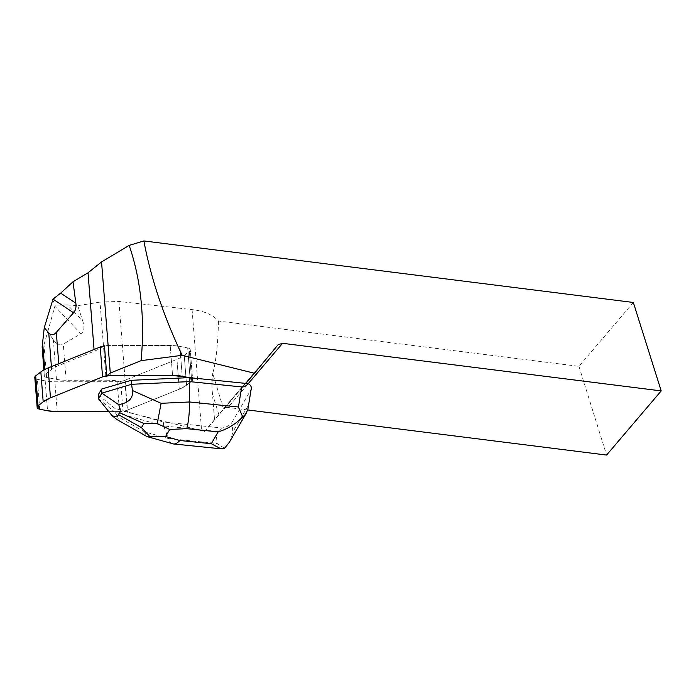 <?xml version="1.0" encoding="UTF-8"?>
<svg xmlns="http://www.w3.org/2000/svg" width="696" height="696" viewBox="0 0 696 696"><rect width="100%" height="100%" fill="white"/><g stroke="black" fill="none" stroke-linecap="round" stroke-linejoin="round"><path stroke-width="0.52" stroke-dasharray="3.48 2.61" d="M633.325 302.464L578.95 366.348L218.474 321.03C213.028 314.862 204.224 311.051 192.079 309.607L118.929 301.446L100.024 302.099L106.166 380.207L66.137 380.26A29.093 14.929 -4.5 0 1 56.463 379.363L46.58 377.423A4.072 2.088 -4.5 0 1 44.318 375.762A4.072 2.088 -4.5 0 1 45.101 374.387L51.626 369.437A29.093 14.929 -4.5 0 1 58.908 365.417L94.195 351.228A47.711 24.482 175.5 0 0 104.444 345.86A11.632 5.968 -4.5 0 1 107.932 345.59L170.198 345.503A29.093 14.929 -4.5 0 1 179.881 346.399L187.685 347.939A4.654 2.393 -4.5 0 1 190.269 349.836A4.654 2.393 -4.5 0 1 189.373 351.402L184.222 355.317A29.093 14.929 -4.5 0 1 176.941 359.336L124.854 380.286A11.632 5.968 -4.5 0 1 117.137 381.704L54.871 381.782A29.093 14.929 -4.5 0 1 45.197 380.886L37.384 379.355A4.654 2.393 -4.5 0 1 34.8 377.45M189.103 377.624L190.034 377.806L191.722 381.269L186.571 385.184L179.29 389.203L127.203 410.153L119.486 411.571L108.759 411.58L119.486 411.571A11.632 5.968 175.5 0 0 127.203 410.153L179.29 389.203A29.093 14.929 175.5 0 0 186.571 385.184L191.722 381.269A4.654 2.393 175.5 0 0 192.618 379.703A4.654 2.393 175.5 0 0 190.034 377.806L189.103 377.624L190.034 377.806L187.685 347.939L179.881 346.399A29.093 14.929 175.5 0 0 170.198 345.503L107.932 345.59A11.632 5.968 175.5 0 0 104.444 345.86M229.236 442.447L231.211 438.315L232.873 431.903L231.846 422.585C230.159 425.212 226.983 427.022 222.329 428.014L208.835 426.631L204.685 431.485A63.997 32.843 175.5 0 0 201.605 430.659L169.006 422.559L208.835 426.631L245.81 383.409M98.206 394.876L114.901 408.387L137.382 414.694L127.646 412.267A47.711 24.482 175.5 0 0 123.001 411.293A11.632 5.968 175.5 0 0 124.332 411.031A11.632 5.968 175.5 0 0 127.203 410.153L179.29 389.203A29.093 14.929 175.5 0 0 186.571 385.184L191.722 381.269A4.654 2.393 175.5 0 0 192.618 379.703A4.654 2.393 175.5 0 0 190.034 377.806L187.685 347.939A4.654 2.393 175.5 0 1 190.269 349.836L192.618 379.703L190.269 349.836A4.654 2.393 175.5 0 1 189.373 351.402L191.722 381.269L189.373 351.402L184.222 355.317L186.571 385.184L184.222 355.317A29.093 14.929 175.5 0 1 176.941 359.336L179.29 389.203L176.941 359.336L124.854 380.286L127.203 410.153L124.854 380.286A11.632 5.968 175.5 0 1 120.652 381.425L123.001 411.293M42.178 348.47L42.456 349.331L42.978 348.348L47.737 331.67L53.34 339.691C56.733 344.503 60.056 345.973 63.292 344.102L80.893 333.723C84.216 331.714 84.816 327.433 82.694 320.865L67.616 304.952L77.734 305.683L82.694 320.865M100.024 302.099L77.734 305.683M106.166 380.207A47.711 24.482 -4.5 0 1 120.652 381.425M67.616 304.952L55.254 305.152L54.853 306.249L80.893 333.723M52.487 299.48L55.254 305.152M47.737 331.67L54.853 306.249M204.685 431.485L223.686 408.656A8.726 5.62 40.4 0 1 227.966 407.473L248.22 383.679M218.831 414.451L212.515 394.18L214.516 419.601M578.95 366.348L606.581 455.062M247.75 409.953L227.966 407.473M278.104 344.72L223.477 408.891L212.724 373.447C216.047 361.694 217.97 344.215 218.474 321.03M212.515 394.18C211.697 386.637 211.767 379.729 212.724 373.447M169.006 422.559L137.382 414.694L163.377 421.976L169.006 422.559M251.273 388.62L248.054 408.578M231.846 422.585L250.647 390.308M222.329 428.014C220.258 430.406 218.092 431.503 215.838 431.303L163.691 425.961L168.301 438.497L144.516 431.825L117.372 416.443C119.025 419.584 118.877 420.61 116.928 419.531M98.519 398.86L115.214 412.371L114.901 408.387M117.372 416.443L115.214 412.371L163.691 425.961L163.377 421.976M224.495 448.302L217.178 443.5L168.301 438.497C169.415 441.481 170.929 443.248 172.826 443.813M144.516 431.825L146.717 436.418M179.881 346.399L182.23 376.266L179.881 346.399M107.932 345.59L110.281 375.457L107.932 345.59M172.556 375.37L170.198 345.503L172.556 375.37M39.733 409.222L37.384 379.355M45.197 380.886L47.545 410.753M117.137 381.704L119.486 411.571M57.22 411.649L54.871 381.782M46.58 377.423L43.996 344.598M44.718 369.524L45.101 374.387M51.4 366.635L51.626 369.437M56.463 379.363L53.34 339.691M58.768 363.677L58.908 365.417M94.056 349.479L94.195 351.228M66.137 380.26L63.292 344.102M118.929 301.446L127.646 412.267M192.079 309.607L201.605 430.659M248.176 405.629L232.873 431.903M215.838 431.303L217.178 443.5M44.318 375.762L43.865 369.994M223.503 408.848L278.13 344.677M220.18 448.729L221.024 448.816"/><path stroke-width="1.04" d="M248.167 383.653C250.499 384.966 251.543 386.619 251.273 388.62L247.767 409.883L245.27 414.529L242.747 416.965C235.518 424.177 227.331 429.154 218.179 431.885L186.728 428.666C188.546 422.246 189.486 413.354 189.564 401.983L238.441 406.986L241.677 386.933C243.931 387.141 246.097 386.045 248.167 383.653L189.103 377.624L182.23 376.266A29.093 14.929 175.5 0 0 172.556 375.37L110.281 375.457A11.632 5.968 175.5 0 0 102.573 376.875L50.477 397.825A29.093 14.929 175.5 0 0 43.195 401.836L38.045 405.751A4.654 2.393 175.5 0 0 37.149 407.317L34.8 377.45A4.654 2.393 -4.5 0 1 35.696 375.884L40.846 371.969A29.093 14.929 -4.5 0 1 48.128 367.958L100.224 347.008A11.632 5.968 -4.5 0 1 104.444 345.86L106.793 375.727A47.711 24.482 -4.5 0 0 110.29 373.047L101.546 261.948L88.027 272.78L72.993 281.784L75.864 303.221C76.386 307.232 75.62 310.416 73.55 312.774L56.306 332.349C53.618 335.368 51.095 335.533 48.746 332.845L44.266 327.668L42.143 346.825L43.865 369.994M37.149 407.317A4.654 2.393 175.5 0 0 39.733 409.222L47.545 410.753A29.093 14.929 175.5 0 0 57.22 411.649L108.759 411.58L57.22 411.649L47.545 410.753L39.733 409.222L38.045 405.751L43.195 401.836L50.477 397.825L102.573 376.875L110.281 375.457L172.556 375.37L110.281 375.457A11.632 5.968 175.5 0 0 106.793 375.727M143.872 240.938L633.325 302.464L661.2 390.908L282.585 343.311L278.13 344.677L254.492 373.265L182.161 355.308C163.603 316.21 150.841 278.087 143.872 240.938L129.169 245.392L101.546 261.948M73.55 312.774L53.018 299.123L44.266 327.668M53.018 299.123L60.682 293.129L75.864 303.221M72.993 281.784L60.682 293.129M245.81 383.409L254.492 373.265M182.161 355.308L141.131 360.641L110.29 373.047M182.23 376.266A29.093 14.929 175.5 0 0 172.556 375.37L189.103 377.624L182.23 376.266M141.131 360.641C144.925 318.115 140.931 279.705 129.169 245.392M661.2 390.908L606.581 455.062L247.75 409.953M189.103 377.624L131.257 380.312L101.59 389.073L98.206 394.876L98.536 398.904L101.894 393.136L118.651 404.628C128.743 402.897 133.345 398.199 132.466 390.543L161.124 403.306L189.564 401.983L189.216 377.615M241.677 386.933L189.529 381.599L131.57 384.296L131.257 380.312M132.466 390.543L131.57 384.296L101.894 393.136M146.534 436.314L116.928 419.531L112.152 415.79L98.536 398.904M101.903 393.057L101.59 389.073M118.651 404.628C120.295 408.343 120.634 411.031 119.686 412.711L118.555 414.651C117.572 416.295 115.432 416.678 112.152 415.79M147.474 436.714L173.53 443.952C175.557 444.126 177.663 442.969 179.838 440.498L211.288 443.717L221.015 448.842L224.495 448.302L229.236 442.447L246.584 412.667M238.441 406.986L242.747 416.965M157.226 423.56L169.72 429.458L165.613 436.514L149.727 436.427L141.479 427.649L143.898 423.499L157.226 423.56L161.124 403.306M146.717 436.418L149.727 436.427M102.573 376.875L100.224 347.008M48.128 367.958L50.477 397.825M35.696 375.884L38.045 405.751M43.195 401.836L40.846 371.969M42.526 341.571L44.718 369.524M48.746 332.845L51.4 366.635M56.306 332.349L58.768 363.677M88.027 272.78L94.056 349.479M248.22 383.679L282.585 343.311M186.728 428.666L169.72 429.458M165.613 436.514L179.838 440.498M211.288 443.717L218.179 431.885M143.898 423.499L119.686 412.711M118.555 414.651L141.479 427.649M173.53 443.952L220.18 448.729"/></g></svg>
